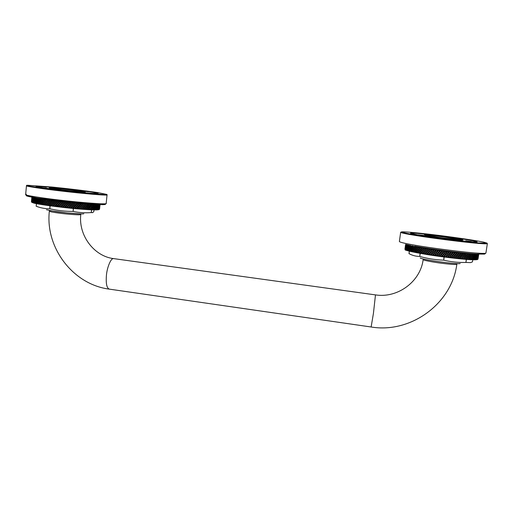 <?xml version="1.0" encoding="UTF-8"?>
<svg xmlns="http://www.w3.org/2000/svg" width="513" height="513" viewBox="0 0 513 513"><rect width="100%" height="100%" fill="white"/><g stroke="black" fill="none" stroke-linecap="round" stroke-linejoin="round"><path stroke-width="0.77" d="M61.893 189.759C70.505 190.868 82.433 191.939 81.535 191.541C82.022 190.964 52.397 187.668 53.051 188.322L61.893 189.759M61.303 189.739C70.839 190.971 84.036 192.157 83.035 191.715C83.568 191.073 50.819 187.425 51.524 188.149L61.303 189.739M445.002 238.179C436.717 237.16 427.38 235.627 428.272 235.461C428.034 234.717 459.706 238.866 458.853 239.443L445.002 238.179M445.169 238.263C435.992 237.134 425.675 235.435 426.662 235.255C426.406 234.435 461.418 239.02 460.494 239.661L445.169 238.263M445.342 238.353C455.473 239.603 461.104 240.116 462.245 239.892C463.284 239.667 451.6 237.775 441.725 236.557C431.722 235.326 426.13 234.819 424.95 235.037C423.853 235.23 435.216 237.102 445.342 238.353M445.322 238.34C455.377 239.584 460.956 240.09 462.053 239.86C463.04 239.642 451.491 237.769 441.744 236.57L425.142 235.057C424.02 235.249 435.274 237.102 445.322 238.34M472.742 259.809L472.435 261.867M472.755 259.809L472.441 261.88L470.549 262.605L465.939 262.457L466.388 259.424M466.259 259.411L465.939 262.457M465.804 262.451C458.365 262.643 451.004 261.886 443.726 260.181L444.194 257M443.982 256.975L443.726 260.181M443.521 260.155C435.338 259.841 427.432 258.603 419.781 256.449L420.224 253.384M420.064 253.351L419.781 256.449M419.628 256.423C415.851 256.385 412.311 255.455 409.008 253.634L409.355 251.184L409.008 253.634M415.998 251.267L416.729 251.626M428.977 254.191L429.567 254.288L428.47 254.64L430.728 252.64L429.394 254.012M432.19 254.704L433.075 254.846M468.805 254.756L467.067 257.385L465.939 258.193L465.894 258.764L465.067 259.212L465.823 258.334M465.951 258.193L466.426 257.994M426.303 234.916L424.296 234.948C425.636 235.55 431.972 236.602 443.29 238.109C455.576 239.648 462.123 240.27 462.925 239.975C463.303 239.276 434.139 235.32 426.303 234.916M414.748 233.223C420.339 233.511 437.576 235.448 451.434 237.378C464.06 239.109 476.789 241.245 476.468 241.777C476.667 242.38 462.213 241.078 443.136 238.596C426.162 236.39 411.464 233.966 411.163 233.28L414.748 233.223M471.441 241.527L465.778 240.744L471.441 241.527M418.351 234.794L423.648 235.416L418.351 234.794M441.116 236.095L444.104 236.576L441.116 236.095M465.515 253.114L464.977 253.063M467.144 253.281L466.631 253.23M461.623 258.898L462.514 257.898L462.694 258.231L461.623 258.898L466.676 253.313L465.06 255.66L462.579 257.885L466.74 253.236M463.803 252.941L464.214 254.031L464.932 253.056M468.683 253.428L468.286 253.39M462.008 252.749L462.437 253.858L463.245 253.012L463.425 253.345L459.282 257.577L458.904 257.52L463.239 252.883M459.789 258.712L460.687 257.718L460.879 258.052L459.789 258.712L465.035 253.166L465.163 253.512L460.777 257.712L463.996 254.307L463.38 252.896M470.126 253.557L469.728 253.525M460.142 252.55L460.584 253.672L461.418 252.826L461.604 253.166L457.34 257.372L461.431 252.691M457.885 258.52L458.795 257.526L458.994 257.859L457.885 258.52L462.232 254.134L461.585 252.704M458.212 252.332L458.66 253.467L459.52 252.627L459.719 252.967L455.339 257.154L459.545 252.479M455.929 258.308L460.392 253.948L459.712 252.499M471.466 253.679L471.094 253.646M456.224 252.101L456.679 253.249L457.564 252.415L457.769 252.755L453.287 256.917L457.602 252.261M453.915 258.077L458.487 253.749L457.776 252.281M472.781 254.929L472.511 253.768M454.178 251.864L454.646 253.018L455.55 252.191L455.762 252.531L451.196 256.673L455.602 252.03M451.85 257.84L456.525 253.531L455.775 252.05M452.094 251.614L452.569 252.774L453.486 251.954L453.704 252.293L449.067 256.417L453.55 251.787M449.76 257.59L454.505 253.3L453.729 251.812M449.972 251.351L450.452 252.524L451.382 251.703L451.607 252.05L446.919 256.147L451.466 251.537M447.631 257.327L452.44 253.063L451.639 251.556M447.823 251.081L448.311 252.261L449.247 251.441L449.471 251.787L443.322 256.776L449.343 251.274M445.483 257.058L450.343 252.813L449.516 251.299M445.65 250.806L446.143 251.986L447.086 251.171L447.317 251.517L442.565 255.583L447.201 251.004M443.322 256.776L448.215 252.55L447.368 251.024M443.469 250.517L443.963 251.703L444.912 250.895L445.143 251.242L440.378 255.288L445.04 250.729M441.154 256.487L446.06 252.274L445.201 250.748M441.283 250.229L441.776 251.415L442.725 250.607L442.956 250.953L438.198 254.987L442.866 250.44M438.987 256.192L443.899 251.998L443.027 250.459M439.102 249.934L439.59 251.12L440.539 250.318L440.77 250.665L436.037 254.679L440.699 250.152M436.832 255.884L441.731 251.71L440.847 250.171M436.929 249.632L437.416 250.819L438.358 250.017L438.589 250.363L433.889 254.371L438.538 249.857M434.697 255.583L439.564 251.415L438.673 249.876M434.78 249.331L435.268 250.511L436.197 249.716L436.428 250.062L431.779 254.057L436.39 249.555M432.587 255.269L437.409 251.12L436.518 249.575M432.658 249.029L433.139 250.203L434.062 249.408L434.287 249.76L430.914 252.678L434.267 249.26M430.51 254.955L435.268 250.812L434.383 249.273M430.574 248.722L431.048 249.895L431.952 249.1L432.177 249.446L427.669 253.428L432.177 248.959M428.47 254.64L433.158 250.511L432.279 248.972M428.535 248.42L428.996 249.587L429.888 248.792L430.099 249.138L425.694 253.108L430.125 248.658M426.489 254.326L431.08 250.203L430.215 248.67M426.54 248.119L426.996 249.273L427.868 248.484L428.073 248.831L423.77 252.794L428.124 248.356M424.559 254.012L429.048 249.895L428.195 248.369M424.61 247.817L425.046 248.965L425.899 248.177L426.098 248.523L421.917 252.486L426.168 248.061M422.686 253.698L427.06 249.587L426.226 248.068M422.738 247.523L423.167 248.664L424.36 247.914L420.134 252.178L424.283 247.766M420.884 253.39L425.13 249.28L424.322 247.773M420.942 247.234L421.353 248.363L422.526 247.619L418.428 251.877L422.455 247.478M419.159 253.089L420.743 251.043L423.263 248.978L422.488 247.484M419.217 246.952L419.621 248.068L420.769 247.317L416.812 251.582L420.705 247.195M417.518 252.787L419.018 250.742L421.462 248.677L420.724 247.202M415.96 252.492L417.37 250.447L419.743 248.382L419.031 246.92L415.28 251.293L419.083 247.029L418.64 246.856M417.582 246.676L417.967 247.773L418.698 246.984M414.491 252.21L415.819 250.158L418.101 248.093L417.441 246.657L413.119 251.934L413.106 251.415L417.479 246.747L417.05 246.586M416.03 246.413L416.396 247.49L417.101 246.695M415.267 247.311L416.017 246.413M414.568 246.157L414.921 247.215L415.934 246.4M413.209 245.919L413.542 246.945L414.523 246.15M410.804 245.471L411.086 246.445L411.952 245.689L412.26 246.689L412.837 245.849M409.784 245.278L410.015 246.208L410.522 245.419M408.874 245.099L409.06 245.984L409.502 245.227M408.072 244.938L408.213 245.772L408.598 245.047M407.386 244.804L407.482 245.573L407.809 244.887M406.809 244.682L406.867 245.394L407.136 244.746M406.347 244.579L406.367 245.22L406.585 244.63M405.995 244.509L405.988 245.067L406.149 244.541M405.751 244.451L405.725 244.925L405.841 244.47M405.623 244.425L405.584 244.804L405.655 244.432M405.559 244.656L405.559 245.086M405.321 246.484L405.065 248.228L405.385 247.548M405.533 245.368L405.456 246.311M405.687 244.438L405.719 245.214M405.232 246.977L405.36 246.189M405.199 247.689L405.071 249.536M405.437 246.58L405.225 247.439M405.7 245.471L405.68 246.452M405.905 245.342L405.68 246.163L405.995 245.361M404.943 249.113L405.033 248.51M405.373 247.798L405.167 249.658M405.668 246.695L405.668 247.696M405.988 245.586L405.661 247.401L406.014 246.606M406.251 244.56L406.001 246.311L406.27 245.496L406.437 246.477L406.905 245.695M405.097 249.575L405.129 248.638M405.661 247.92L405.546 249.927L405.347 248.786M406.014 246.824L405.668 248.651L406.059 247.862M406.392 245.721L406.04 247.567L406.334 246.753L406.533 247.741L407.04 246.958M406.751 244.669L406.386 245.541M406.059 248.061L405.674 248.972L405.918 250.094L405.424 249.414L405.68 248.946M406.469 246.971L406.104 248.824L406.572 248.042M406.912 245.874L406.463 246.798M407.36 244.797L406.995 246.657L407.534 245.881M406.578 248.221L406.129 249.145L406.405 250.273L405.821 249.587L406.136 249.119M407.046 247.131L406.662 249.01L407.2 248.234M407.546 246.035L407.149 247.933L407.726 247.157M408.072 244.945L407.527 245.9L407.668 246.849L408.284 246.08M407.213 248.395L406.7 249.331L407.008 250.472L406.578 249.607L406.463 250.299L406.706 249.312M407.739 247.304L407.194 248.254L407.335 249.209L407.95 248.439M408.297 246.221L407.72 247.176L407.88 248.132L408.534 247.369M408.88 245.131L408.271 246.099L408.457 247.061L409.143 246.291M407.957 248.581L407.386 249.536L407.726 250.677L407.245 249.805L407.078 250.491L407.393 249.51M408.54 247.497L407.938 248.459L408.117 249.421L408.81 248.658M409.156 246.413L408.521 247.388L408.726 248.35L409.445 247.593M409.797 245.329L409.13 246.311L409.355 247.279L409.849 246.477L410.368 247.516L411.202 246.759M408.816 248.779L408.188 249.754L408.553 250.902L408.034 250.023L407.809 250.703L408.194 249.728M409.457 247.696L408.797 248.683L409.021 249.651L409.778 248.895M410.124 246.618L409.438 247.612L409.682 248.581L410.477 247.824M410.817 245.535L410.105 246.541M409.784 248.991L409.098 249.978L409.496 251.133L408.932 250.248L408.656 250.928L409.111 249.959M410.483 247.914L409.765 248.914L410.034 249.889L410.862 249.138M411.202 246.836L410.464 247.843L410.746 248.824L411.612 248.074M411.952 245.759L411.189 246.779L411.49 247.76L412.388 247.009M410.868 249.215L410.124 250.222L410.547 251.376L409.945 250.491L409.611 251.158L410.137 250.203M411.612 248.138L410.849 249.158L411.15 250.139L412.048 249.389M412.388 247.067L411.599 248.093L411.92 249.074L412.85 248.33M413.189 245.99L412.375 247.029L412.715 248.01L413.683 247.266M412.856 245.894L413.189 245.939M412.048 249.453L411.259 250.472L411.708 251.633L411.067 250.742L410.676 251.408L411.272 250.453M412.85 248.382L412.035 249.414L412.375 250.402L413.343 249.658M414.523 246.234L412.837 248.35L413.202 249.337L414.196 248.593M413.337 249.696L412.497 250.735L412.971 251.902L412.292 251.004L411.843 251.665L411.817 251.146L412.516 250.716M415.94 246.509L413.324 249.677L413.709 250.671M414.203 248.587L414.921 247.215M414.863 249.773L416.396 247.49M420.134 252.178L417.967 247.773M421.917 252.486L419.621 248.068M423.77 252.794L421.353 248.363M425.694 253.108L423.167 248.664M427.669 253.428L425.046 248.965M429.702 253.743L426.996 249.273M431.779 254.057L428.996 249.587M433.889 254.371L431.048 249.895M436.037 254.679L433.139 250.203M438.198 254.987L435.268 250.511M440.378 255.288L437.416 250.819M442.565 255.583L439.59 251.12M443.514 254.775L444.444 255.814L441.776 251.415M446.919 256.147L443.963 251.703M449.067 256.417L446.143 251.986M451.196 256.673L448.311 252.261M453.287 256.917L450.452 252.524M455.339 257.154L452.569 252.774M457.34 257.372L454.646 253.018M459.282 257.577L456.679 253.249M461.161 257.77L461.424 258.879L458.66 253.467M462.963 257.943L463.194 259.046L460.584 253.672M463.38 259.065L464.265 258.065L464.233 258.616L463.38 259.065L465.317 256.898L465.458 257.244L464.303 258.045L462.437 253.858M464.99 253.178L466.452 256.096L465.317 256.898L466.253 255.82M464.695 258.103L464.881 259.193L464.303 258.045L465.317 256.898L464.214 254.031M465.067 259.212L467.875 255.904L467.279 254.602L467.433 254.948L466.311 255.75L468.241 253.467L467.676 254.653L466.817 253.659M466.343 258.244L466.49 259.328L465.317 256.898L466.311 255.75L466.92 257.039L466.452 256.096M469.709 253.602L469.183 254.775L468.799 254.724M468.01 256.199L468.811 254.749L468.388 253.794M468.799 254.717L469.696 253.518M468.44 257.186L467.471 258.892L466.657 259.341L468.446 257.18L468.023 256.231M469.344 256.032L468.818 257.205L468.433 257.154L469.357 256.019L468.953 255.07M470.229 254.878L469.722 256.045L469.35 255.993M471.081 253.723L470.235 254.833M467.683 258.719L467.067 257.385M469.344 255.981L470.248 254.852L469.857 253.909M470.229 254.807L471.107 253.685M469.863 257.308L469.357 258.475L468.985 258.424L469.882 257.282L469.491 256.34M468.953 259.001L468.164 259.456L468.991 258.449L469.126 258.77M470.722 256.147L469.87 257.263M471.55 254.987L470.735 256.096M472.358 253.82L471.575 254.923M469.863 257.237L470.742 256.115L470.376 255.173M470.722 256.058L471.582 254.948L471.229 254.006M471.556 254.878L472.383 253.755M471.19 257.411L470.37 258.52M470.357 258.578L469.568 259.559L470.383 258.546L470.011 257.603M471.992 256.243L471.21 257.346M472.768 255.076L472.018 256.173M473.525 253.903L472.8 254.999M470.357 258.481L471.216 257.372L470.863 256.436M471.19 257.302L472.024 256.199L471.697 255.262M471.998 256.115L472.806 255.019L472.499 254.089M473.005 254.717L473.557 253.852M472.409 257.5L471.652 258.597M471.627 258.667L470.876 259.636L471.665 258.616L471.332 257.686M473.159 256.327L472.742 257.455L472.133 256.513M473.884 255.147L473.191 256.237M474.576 253.973L474.198 255.083L473.659 254.153M471.633 258.539L472.447 257.443M472.415 257.353L473.204 256.256L472.909 255.333M473.172 256.16L473.929 255.07M473.897 254.967L474.602 253.935M473.518 257.564L472.832 258.655M472.794 258.744L472.075 259.693L472.839 258.674L472.55 257.757M474.217 256.385L473.557 257.468M474.884 255.205L474.256 256.276M475.519 254.025L474.929 255.089M472.806 258.578L473.563 257.488L473.294 256.571M473.537 257.385L474.262 256.301L474.018 255.384M474.236 256.186L474.935 255.108L474.711 254.198M474.903 254.98L475.532 253.999M474.519 257.616L473.897 258.693M473.852 258.802L473.172 259.738L473.903 258.712L473.653 257.802M475.16 256.429L474.57 257.5M475.769 255.243L475.211 256.301M475.795 254.98L476.462 254.236L475.82 255.108M473.871 258.597L474.57 257.52L474.345 256.609M474.544 257.391L475.211 256.327L475.006 255.416M475.185 256.186L475.827 255.128L475.641 254.224M475.404 257.648L474.846 258.712M474.794 258.841L474.153 259.764L474.852 258.738L474.647 257.827M475.987 256.462L475.673 257.539L475.282 256.635M476.539 255.269L476.045 256.308M477.084 254.102L476.776 255.128L476.462 254.236M474.82 258.597L475.461 257.532M475.436 257.385L476.045 256.333L475.884 255.436M476.019 256.173L476.596 255.128M476.577 254.961L477.045 254.102M476.173 257.667L475.679 258.712M475.628 258.86L475.012 259.764L475.686 258.738L475.525 257.84M476.699 256.468L476.231 257.507M477.186 255.269L476.923 256.314L476.641 255.436M477.699 254.14L477.25 255.089M475.654 258.578L476.237 257.532L476.096 256.635M476.211 257.359L476.757 256.32M476.737 256.141L477.161 254.224M477.231 254.923L477.622 254.14M476.827 257.667L476.397 258.693M476.333 258.866L475.763 259.751L476.397 258.719L476.282 257.834M477.289 256.462L477.039 257.5L476.795 256.622M477.718 255.256L477.353 256.269M477.815 256.019L478.187 254.172L477.783 255.051M476.378 258.539L476.891 257.507M476.872 257.314L477.282 255.41M477.334 256.09L477.731 254.198M477.77 254.865L478.084 254.166M477.359 257.648L476.987 258.661M476.93 258.853L476.391 259.725L476.917 257.808M477.763 256.442L477.423 257.443M478.129 255.23L477.821 256.224M478.174 255.929L478.193 254.999M476.975 258.481L477.372 256.59M477.411 257.25L477.795 255.371M478.193 254.788L478.424 254.185M477.77 257.616L477.462 258.61M477.398 258.828L476.898 259.674L477.436 257.763M478.11 256.404L477.917 257.391L477.827 256.545M478.417 255.192L478.167 256.154M478.417 255.82L478.475 254.929M477.456 258.405L477.834 257.411M477.834 257.173L478.187 255.32M478.488 254.692L478.648 254.191M478.058 257.564L477.879 258.546L477.827 257.699M478.34 256.353L478.116 257.308M478.591 255.134L478.392 256.077M477.815 258.315L478.161 256.474M478.129 257.071L478.456 255.243M478.231 257.507L478.039 258.449M477.981 258.725L477.545 259.527L478.097 257.622M478.398 256.635L478.283 257.212M478.058 258.199L478.366 256.391M478.308 256.949L478.449 256.288M478.546 255.686L478.597 255.314M478.302 257.212L477.962 259.155M478.09 258.655L478.026 259.014M478.187 258.058L478.244 257.68M477.898 259.251L478.244 257.526M405.02 248.51L405.135 247.67M405.09 248.632L405.174 247.715M405.206 247.407L405.308 246.496M405.347 246.189L405.462 245.349M405.276 248.773L405.315 247.85M405.334 247.535L405.392 246.618M405.417 246.304L405.501 245.394M405.533 245.086L405.603 244.419M405.578 248.927L405.578 247.997M405.578 247.683L405.597 246.753M405.603 246.439L405.642 245.522M405.661 245.208L405.712 244.444M406.001 249.1L405.956 248.157M405.943 247.843L405.918 246.907M405.911 246.593L405.905 245.663M406.54 249.286L406.45 248.337M406.424 248.016L406.354 247.074M406.334 246.753L406.283 245.817M406.27 245.496L406.245 244.566M407.2 249.485L407.065 248.529M407.021 248.202L406.912 247.253M406.873 246.933L406.783 245.99M406.758 245.669L406.687 244.727M407.97 249.696L407.797 248.734M407.739 248.407L407.585 247.452M407.534 247.125L407.399 246.176M407.354 245.849L407.245 244.9M408.855 249.921L408.637 248.952M408.566 248.625L408.367 247.657M408.303 247.33L408.13 246.375M408.072 246.048L407.918 245.092M409.855 250.158L409.592 249.183M409.509 248.85L409.271 247.882M409.194 247.555L408.976 246.586M408.906 246.259L408.707 245.297M410.958 250.408L410.663 249.427M410.56 249.094L410.285 248.119M410.188 247.785L409.932 246.811M409.849 246.477L409.605 245.509M412.176 250.671L411.836 249.684M411.721 249.344L411.407 248.363M411.298 248.029L410.996 247.048M410.9 246.715L410.618 245.74M413.837 251.011L414.337 252.178L413.619 251.274M413.491 250.94L413.112 249.946M412.991 249.607L412.632 248.619M412.516 248.279L412.176 247.298M412.061 246.958L411.74 245.977M415.28 251.293L415.793 252.46L415.049 251.556M414.902 251.216L414.491 250.222M414.357 249.882L413.959 248.882M413.831 248.549L413.452 247.555M413.331 247.221L412.971 246.227M414.716 249.953L415.132 250.947M414.177 248.613L414.581 249.613M413.664 247.285L414.049 248.279M416.812 251.582L417.345 252.755L416.569 251.845M416.415 251.505L415.966 250.504M415.819 250.158L415.389 249.158M415.248 248.818L414.831 247.824M414.696 247.484L414.305 246.49M417.345 252.755L416.505 250.915M416.203 250.235L416.652 251.235M415.62 248.888L416.056 249.895M415.062 247.555L415.472 248.549M418.428 251.877L418.98 253.056L418.178 252.146M418.012 251.8L417.531 250.793M417.37 250.447L416.909 249.446M416.755 249.1L416.312 248.1M416.158 247.76L415.729 246.759M418.98 253.056L416.812 248.42M417.781 250.524L418.262 251.53M417.152 249.177L417.62 250.184M416.55 247.83L416.998 248.837M420.692 253.358L419.871 252.447M419.698 252.101L419.185 251.088M419.018 250.742L418.518 249.735M418.358 249.395L417.877 248.388M417.717 248.042L417.255 247.042M419.448 250.819L419.961 251.832M418.775 249.465L419.275 250.479M418.127 248.119L418.608 249.126M422.488 253.666L421.641 252.755M421.455 252.409L420.923 251.389M420.743 251.043L420.218 250.03M420.038 249.69L419.531 248.677M419.358 248.33L418.865 247.324M421.192 251.126L421.731 252.139M420.48 249.767L421.006 250.78M419.794 248.407L420.307 249.421M424.347 253.98L423.488 253.063M423.296 252.717L422.731 251.697M422.539 251.351L421.987 250.338M421.808 249.991L421.269 248.972M421.09 248.632L420.564 247.619M423.007 251.428L423.578 252.447M422.263 250.068L422.821 251.081M421.539 248.709L422.077 249.722M426.271 254.294L425.399 253.377M425.2 253.031L424.61 252.011M424.411 251.659L423.834 250.639M423.642 250.293L423.078 249.28M422.892 248.933L422.34 247.914M424.899 251.742L425.489 252.762M424.123 250.376L424.7 251.396M423.36 249.01L423.924 250.03M428.252 254.608L427.374 253.691M427.162 253.345L426.553 252.319M426.348 251.973L425.752 250.953M425.546 250.607L424.963 249.581M424.764 249.235L424.187 248.215M426.848 252.056L427.464 253.076M426.04 250.684L426.643 251.703M425.245 249.312L425.841 250.338M429.182 253.659L428.554 252.633M428.342 252.287L427.72 251.261M427.515 250.915L426.906 249.895M426.701 249.542L426.098 248.523M430.285 254.923L429.163 254.217M428.855 252.37L429.484 253.39M428.022 250.992L428.644 252.018M427.201 249.626L427.81 250.645M432.356 255.237L431.465 254.326M431.247 253.98L430.606 252.947M430.388 252.601L429.747 251.575M429.535 251.229L428.906 250.203M428.695 249.857L428.073 248.831M430.914 252.678L431.555 253.711M430.054 251.306L430.696 252.332M429.208 249.934L429.836 250.96M434.46 255.545L433.575 254.64M433.35 254.288L432.696 253.262M432.472 252.915L431.818 251.889M431.6 251.537L430.958 250.511M430.74 250.164L430.099 249.138M433.004 252.992L433.665 254.018M432.132 251.62L432.786 252.646M431.266 250.241L431.908 251.267M436.595 255.852L435.717 254.948M435.486 254.602L434.819 253.576M434.594 253.223L433.927 252.197M433.703 251.851L433.049 250.825M432.825 250.472L432.177 249.446M435.139 253.307L435.806 254.333M434.248 251.928L434.909 252.954M433.363 250.556L434.017 251.582M438.75 256.154L437.878 255.256M437.647 254.91L436.973 253.884M436.743 253.531L436.069 252.505M435.845 252.159L435.178 251.133M434.947 250.786L434.287 249.76M437.294 253.614L437.967 254.64M436.39 252.236L437.063 253.262M435.492 250.863L436.159 251.889M440.917 256.455L440.058 255.557M439.827 255.211L439.141 254.185M438.91 253.839L438.237 252.813M438.006 252.467L437.326 251.441M437.102 251.088L436.428 250.062M439.468 253.916L440.148 254.942M438.557 252.543L439.237 253.563M437.647 251.165L438.326 252.191M443.085 256.744L442.238 255.852M442.007 255.506L441.327 254.486M441.097 254.134L440.41 253.114M440.18 252.762L439.5 251.742M439.269 251.389L438.589 250.363M441.648 254.211L442.328 255.237M440.738 252.838L441.417 253.864M439.821 251.466L440.507 252.492M444.745 255.865L445.246 257.026L444.425 256.141M443.277 254.429L442.597 253.409M442.366 253.056L441.687 252.037M441.449 251.691L440.77 250.665M445.246 257.026L444.444 255.814M443.835 254.499L444.514 255.519M442.918 253.133L443.604 254.153M442.007 251.761L442.687 252.787M447.394 257.302L446.599 256.423M446.368 256.077L445.694 255.057M445.464 254.711L444.784 253.691M444.553 253.345L443.873 252.325M443.636 251.979L442.956 250.953M446.015 254.781L446.688 255.801M445.104 253.416L445.784 254.435M444.194 252.05L444.874 253.069M449.523 257.564L448.753 256.692M448.529 256.346L447.855 255.333M447.631 254.987L446.958 253.973M446.727 253.627L446.053 252.608M445.823 252.261L445.143 251.242M448.176 255.057L448.843 256.07M447.278 253.698L447.952 254.711M446.374 252.332L447.047 253.351M451.626 257.815L450.882 256.949M450.658 256.609L450.004 255.596M449.779 255.256L449.112 254.243M448.888 253.897L448.221 252.883M447.99 252.537L447.317 251.517M450.318 255.32L450.972 256.327M449.433 253.961L450.093 254.974M448.535 252.608L449.202 253.621M453.691 258.052L452.979 257.199M452.761 256.859L452.12 255.852M451.895 255.506L451.248 254.499M451.023 254.159L450.363 253.146M450.138 252.8L449.471 251.787M452.428 255.57L453.075 256.577M451.562 254.224L452.209 255.23M450.677 252.871L451.337 253.877M455.704 258.283L455.037 257.436M454.826 257.096L454.197 256.09M453.979 255.75L453.345 254.749M453.126 254.403L452.479 253.396M452.261 253.056L451.607 252.05M454.499 255.814L455.127 256.814M453.652 254.467L454.287 255.468M452.793 253.121L453.434 254.127M457.673 258.494L457.045 257.654M456.839 257.314L456.23 256.32M456.019 255.981L455.397 254.987M455.185 254.64L454.556 253.64M454.345 253.3L453.704 252.293M456.525 256.038L457.134 257.032M455.704 254.704L456.32 255.698M454.864 253.358L455.493 254.365M459.584 258.693L458.994 257.859M458.795 257.526L458.205 256.538M458.006 256.199L457.404 255.205M457.198 254.865L456.589 253.871M456.384 253.531L455.762 252.531M458.5 256.25L459.084 257.244M457.705 254.923L458.301 255.916M456.891 253.589L457.5 254.583M461.424 258.879L460.879 258.052M460.687 257.718L460.129 256.737M459.93 256.404L459.353 255.416M459.161 255.076L458.571 254.089M458.365 253.749L457.769 252.755M460.411 256.449L460.969 257.436M459.648 255.128L460.219 256.115M458.866 253.807L459.449 254.794M463.194 259.046L462.694 258.231M462.514 257.898L461.976 256.923M461.796 256.59L461.245 255.609M461.052 255.275L460.488 254.288M460.296 253.954L459.719 252.967M462.251 256.635L462.79 257.609M461.52 255.32L462.072 256.301M460.777 254.006L461.334 254.987M464.881 259.193L464.432 258.392M464.265 258.065L463.758 257.09M463.579 256.763L463.059 255.788M462.88 255.455L462.341 254.48M462.155 254.147L461.604 253.166M464.021 256.801L464.528 257.77M463.329 255.5L463.848 256.474M462.617 254.191L463.149 255.166M466.49 259.328L466.093 258.533M465.932 258.212L465.458 257.244M465.291 256.917L464.797 255.949M464.631 255.621L464.118 254.653M463.944 254.32L463.425 253.345M465.708 256.955L466.182 257.917M465.06 255.66L465.548 256.628M464.387 254.365L464.893 255.333M467.894 258.366L468.003 259.45L467.657 258.661M466.298 255.769L465.817 254.807M465.657 254.48L465.163 253.512M467.503 258.315L466.92 257.039M467.311 257.09L467.747 258.045M466.702 255.807L467.157 256.763M466.073 254.519L466.548 255.48M465.426 253.217L465.913 254.185M468.991 258.449L468.587 257.5M467.875 255.904L467.433 254.948M467.279 254.602L466.606 253.223M469.357 258.475L469.587 259.046L469.421 259.546L469.235 259.02M468.818 257.205L469.222 258.154M468.26 255.936L468.677 256.885M467.676 254.653L468.113 255.609M467.067 253.371L467.523 254.326M470.716 258.565L470.735 259.629L470.504 258.86M470.229 257.308L470.594 258.244M469.722 256.045L470.1 256.987M469.183 254.775L469.587 255.724M468.625 253.499L469.042 254.454M471.973 258.635L471.954 259.687L471.774 258.937M471.537 257.391L471.864 258.321M471.081 256.141L471.421 257.071M470.594 254.878L470.96 255.82M470.081 253.614L470.466 254.557M473.121 258.687L473.057 259.732L472.935 258.988M472.742 257.455L473.024 258.372M472.332 256.211L472.64 257.141M471.902 254.967L472.229 255.897M471.441 253.711L471.787 254.647M474.153 258.719L474.05 259.758L473.98 259.027M473.832 257.5L474.076 258.411M473.48 256.269L473.743 257.186M473.101 255.032L473.39 255.955M475.076 258.738L475.185 259.277L474.923 259.77L474.916 259.039M474.807 257.526L475.012 258.43M474.519 256.308L474.737 257.218M474.198 255.083L474.435 256M473.852 253.877L474.108 254.775M475.673 257.539L475.827 258.43M475.436 256.327L475.615 257.231M475.173 255.115L475.371 256.025M474.897 253.954L475.102 254.807M476.417 257.526L476.526 258.411M476.237 256.333L476.372 257.225M476.032 255.128L476.192 256.025M475.82 254.018L475.974 254.826M477.039 257.5L477.103 258.379M476.923 256.314L477.013 257.199M476.776 255.128L476.885 256.013M476.622 254.076L476.737 254.82M477.539 257.455L477.558 258.321M477.481 256.282L477.526 257.16M477.398 255.102L477.462 255.987M477.302 254.121L477.372 254.807M477.917 257.391L477.892 258.251M477.924 256.231L477.917 257.096M477.898 255.064L477.917 255.936M477.86 254.153L477.885 254.769M477.693 259.424L478.007 258.764M478.167 257.308L478.097 258.161M478.071 258.449L477.847 259.309M478.238 256.16L478.187 257.019M478.276 255.006L478.251 255.872M478.283 254.172L478.276 254.711M478.43 256.077L478.334 256.923M478.526 254.935L478.456 255.788M478.578 254.191L478.546 254.64M478.738 254.198L478.693 254.551M478.757 254.262L478.552 255.615M422.167 235.614L458.321 240.475C470.1 241.783 476.378 242.245 477.154 241.86C476.513 241.354 472.043 240.45 463.746 239.161L428.695 234.505C417.608 233.274 411.548 232.831 410.509 233.191C410.887 233.62 414.773 234.435 422.167 235.614M60.669 189.72C71.198 191.08 85.748 192.381 84.632 191.894L73.757 190.131C63.529 188.816 48.979 187.489 49.896 187.97L60.669 189.72M60.739 189.72C71.185 191.067 85.594 192.362 84.453 191.875L73.686 190.131C63.593 188.829 49.203 187.514 50.075 187.989L60.739 189.72M91.551 209.823L91.276 212.574L91.641 209.823M93.834 211.568L94.001 209.9L93.834 211.568L92.654 212.658L91.365 212.574M91.276 212.574C85.286 213.081 79.246 212.703 73.154 211.452L73.449 208.483M73.256 208.464L73.154 211.452M72.968 211.433C65.189 211.433 57.475 210.548 49.825 208.778L50.101 205.816M49.934 205.796L49.825 208.778M49.652 208.753C45.009 208.772 40.527 207.938 36.211 206.239L36.455 203.655M36.41 203.648L36.211 206.239M50.864 205.322L52.922 203.898L51.55 205.412L50.973 205.828L51.807 204.629L53.974 202.872L53.063 203.93L52.852 203.61L55.032 201.846L54.122 202.904L53.903 202.584L55.981 200.641M51.403 205.399L51.922 205.476M55.834 205.437L56.744 204.379L55.834 205.437L56.796 206.085M57.097 206.123L57.7 206.2M57.796 205.675L58.706 204.61L57.796 205.675L58.764 206.335L60.688 204.847L59.585 205.873L59.29 206.373L59.707 206.45M60.213 206.508L60.758 206.572M61.271 206.636L61.72 206.688M62.233 206.745L62.778 206.81M63.285 206.867L63.753 206.919M64.266 206.976L64.805 207.034M65.318 207.092L65.786 207.143M66.299 207.201L66.831 207.252M67.344 207.31L67.812 207.355M68.319 207.406L68.857 207.464M69.37 207.515L69.826 207.56M70.332 207.611L70.877 207.662M71.384 207.707L71.82 207.752M72.32 207.797L72.878 207.848M72.609 208.297L74.661 206.322L73.885 207.406L74.347 208.458L73.609 207.675L72.609 208.297L72.891 207.829L77.739 203.001M74.558 208.477L75.514 207.547L74.558 208.477L74.853 208.015L74.276 207.964L74.847 208.021M75.013 208.034L75.482 208.073M53.108 188.707C62.669 190.214 86.216 192.625 85.248 191.965C86.274 191.33 49.036 187.091 49.267 187.893L53.108 188.707M42.977 187.835L36.66 186.501C37.648 186.007 50.928 187.117 67.581 188.983C85.966 191.131 95.931 192.593 97.483 193.382C96.252 193.702 89.589 193.26 77.495 192.061L42.977 187.835M88.595 191.759L84.042 191.291L88.595 191.759M71.878 191.394L68.691 190.939L71.878 191.394M41.252 186.655L46.394 187.264L41.252 186.655M36.224 197.915L36.519 198.832L37.263 198.095M37.276 198.082L37.59 199.031L38.398 198.294M38.424 198.262L38.757 199.236L39.636 198.505M39.674 198.454L38.885 199.551L39.277 200.48L40.604 198.678L41.386 199.666L42.31 198.839M40.989 202.693L43.785 199.05M100.029 204.623L99.855 205.335M45.554 199.294L41.938 203.514L44.503 200.423L43.842 199.166L42.996 200.211L42.835 199.897L43.926 199.07M41.207 204.405L42.617 202.173L45.497 199.288M99.913 204.623L99.9 205.072L99.977 204.623M42.65 204.636L46.978 199.486M99.676 204.616L99.695 205.142L99.804 204.616M48.959 199.749L45.016 203.982L47.767 200.891L47.145 199.512M44.176 204.873L48.645 199.711M45.772 205.11L49.505 201.128L46.606 204.2L48.517 202.154L47.658 200.596L48.684 199.717M99.323 204.604L99.375 205.194L99.522 204.61M50.755 199.987L49.601 201.154L48.857 199.737M47.446 205.347L48.934 203.379L50.133 202.68L48.305 204.437L49.286 203.417L48.414 201.859L50.396 199.942M49.177 205.585L51.076 203.655L50.069 204.681L49.184 203.122L51.294 201.365L50.389 202.423L49.505 201.128L50.454 199.948M98.862 204.584L98.945 205.238L99.144 204.597M52.602 200.224L51.415 201.397L50.633 199.967M50.178 204.706L50.774 205.803L49.973 204.386L52.102 202.629L51.076 203.655L50.191 202.096L52.211 200.173M52.012 204.95L50.992 203.366L53.14 201.609L52.23 202.661L51.294 201.365L52.275 200.179M98.278 204.559L98.406 205.271L98.74 204.713L98.297 205.533M54.5 200.461L53.281 201.641L52.461 200.205M52.82 206.072L54.814 204.136L53.756 205.162L52.025 202.34L54.07 200.403M53.903 205.194L54.5 206.284L53.685 204.873L55.885 203.11L54.814 204.136L53.14 201.609L54.154 200.416M97.585 204.527L97.759 205.283L98.06 204.552M56.443 200.692L55.192 201.878L54.34 200.436M54.711 206.316L55.667 205.399L54.711 206.316L55.667 205.399L54.756 203.847L56.962 202.084L56.052 203.148L55.032 201.846L56.071 200.654M96.784 204.488L97.002 205.29L97.355 204.52M58.411 200.929L57.142 202.122L56.257 200.673M56.642 206.553L57.61 205.636L56.642 206.553L56.802 206.079L56.225 206.008L56.43 206.527L55.616 205.117L57.828 203.347L56.744 204.379L55.834 202.827L57.918 200.872M56.802 206.079L57.61 205.636L56.699 204.091L58.924 202.321L58.02 203.385L56.962 202.084L58.027 200.884M95.828 204.437L96.143 205.277L96.553 204.475M60.412 201.167L59.123 202.359L58.213 200.91M59.79 205.912L60.374 206.995L59.681 206.418L58.604 206.79L58.783 206.316L58.193 206.245L58.386 206.765L57.578 205.354L59.726 203.885L58.706 204.61L57.796 203.065L59.893 201.102M58.604 206.79L59.585 205.873L58.674 204.328L60.842 202.853L59.803 203.584L58.924 202.321L60.015 201.122M94.899 204.386L95.181 205.251L95.636 204.424M62.426 201.397L61.124 202.597L60.194 201.141M60.374 206.995L59.566 205.591L61.804 203.815L60.688 204.847L59.784 203.302L61.887 201.333M60.592 207.021L62.644 205.38L61.579 206.104L60.688 204.847L62.862 203.09L61.804 203.815L60.912 202.558L62.015 201.352M93.815 204.315L94.116 205.219L94.61 204.398M64.458 201.628L63.144 202.827L62.188 201.372M61.804 206.143L62.374 207.226L61.573 205.822L63.811 204.046L62.695 205.078L61.797 203.539L63.894 201.564M62.599 207.252L64.67 205.604L63.593 206.329L62.695 205.078L64.888 203.315L63.811 204.046L62.913 202.789L64.035 201.577M92.635 204.238L92.956 205.168L93.462 204.296M66.491 201.846L65.177 203.052L64.202 201.596M92.584 204.309L92.257 204.277M63.83 206.373L64.388 207.451L63.599 206.053L65.824 204.264L64.709 205.303L63.824 203.764L65.908 201.789M64.612 207.47L66.703 205.822L65.606 206.553L64.709 205.303L66.921 203.533L65.824 204.264L64.927 203.013L66.062 201.801M91.359 204.148L91.705 205.104L92.231 204.212M68.518 202.071L67.209 203.276L66.222 201.821M91.295 204.238L90.904 204.116M65.863 206.592L66.401 207.662L65.632 206.277L67.838 204.482L66.722 205.521L65.85 203.988L67.928 202.007M66.626 207.688L67.62 206.765L66.626 207.688L67.62 206.765L66.754 205.245L68.947 203.751L67.838 204.482L66.947 203.231L68.088 202.019M89.999 204.052L90.359 205.02L90.955 204.219L91.096 204.514L88.005 208.554L87.652 208.515L88.935 206.886M70.531 202.282L69.229 203.488L68.235 202.039M89.916 204.155L89.512 204.014M67.889 206.81L68.415 207.874L67.658 206.495L68.736 205.732L67.62 206.765L68.736 205.732L67.883 204.206L69.935 202.218M68.633 207.9L69.396 206.963L69.621 207.284L68.633 207.9L69.621 206.976L68.78 205.456L69.621 204.681L69.845 204.995L68.736 205.732L69.845 204.693L69.005 203.174L70.101 202.237M88.55 203.943L88.929 204.931L89.634 204.027M69.909 207.015L70.409 208.079L69.621 206.976L70.512 205.925L70.736 206.239L69.621 206.976L70.73 205.937L69.903 204.418L70.736 203.642L70.961 203.956L69.845 204.693L70.954 203.655L70.236 202.25M72.532 202.488L71.923 202.423M70.634 208.098L71.403 207.169L71.628 207.483L70.634 208.098L71.615 207.175L70.794 205.662L71.628 204.886L71.852 205.2L70.73 205.937L71.833 204.892L71.018 203.379L72.057 202.609L71.243 203.693L72.102 202.443M88.454 204.059L88.037 203.905M87.018 203.821L87.415 204.828L87.999 203.898M71.91 207.22L72.391 208.272L71.615 207.175L72.506 206.123L72.731 206.438L71.615 207.175L72.711 206.13L71.903 204.623L72.731 203.847L72.955 204.161L71.833 204.892L72.929 203.853L72.224 202.455M74.507 202.686L73.898 202.622M73.885 207.406L72.711 206.13L73.609 205.085L73.834 205.392L72.711 206.13L73.801 205.085L72.929 203.853L74.052 203.116L73.237 203.892L73.013 203.578L74.077 202.641M85.414 203.687L85.825 204.713L86.485 203.776M81.945 209.118L86.639 203.789M74.853 208.015L75.514 207.547L74.661 206.322L75.783 205.578L74.661 206.322L73.801 205.085L74.924 204.354L73.801 205.085L74.885 204.039L74.186 202.654M76.443 202.879L75.834 202.815M75.828 207.592L76.264 208.637L75.514 207.547L76.629 206.81L75.514 207.547L76.578 206.495L75.738 205.271L76.803 204.225L76.052 205.315L74.885 204.039L76.02 202.834M83.741 203.546L84.164 204.584L84.863 203.642M80.175 208.971L85.023 203.655M78.342 203.058L77.123 204.264L76.116 202.847M81.997 203.392L82.433 204.443L83.17 203.494M78.348 208.817L83.343 203.514M76.469 208.656L77.469 208.028L76.469 208.656L77.412 207.72L76.578 206.495L77.694 205.758L76.578 206.495L77.636 205.444L76.803 204.225L77.925 203.02M79.598 207.925L79.977 208.958L79.265 207.88L80.284 206.822L79.265 207.88L77.636 205.444L78.745 204.706L77.636 205.444L78.681 204.392L78.008 203.026M80.195 203.231L80.644 204.289L81.593 203.36M79.008 204.437L78.803 204.129L79.714 203.34L79.008 204.437L79.618 205.347L81.413 203.34M86.511 208.4L86.126 208.432M83.657 209.246L88.236 204.328L84.85 208.336L87.229 205.085L86.562 203.905L83.157 208.214L85.652 204.976L84.946 203.783L81.067 208.028L83.997 204.847L83.26 203.648L80.284 206.822L82.433 204.443M85.305 209.362L87.133 207.65L86.113 208.413L84.164 204.584M86.466 208.451L86.71 209.458L86.113 208.413L88.012 206.579L87.005 207.342L85.825 204.713M88.069 204.027L88.871 205.501L87.877 206.264L89.211 204.572M86.877 209.471L87.627 208.528L87.787 208.829L86.877 209.471L87.652 208.515L87.005 207.342L87.877 206.264L87.415 204.828M88.005 208.554L88.217 209.554L87.652 208.515L90.153 205.296L89.563 204.116L88.929 204.931M91.5 205.386L89.115 208.605L87.877 206.264L88.711 205.206L88.236 204.328M90.525 206.046L90.359 205.02M88.377 209.56L88.659 209.195M92.257 204.309L91.705 205.104M89.474 208.644L89.64 209.637L89.115 208.605L90.73 206.457L90.301 205.591M90.718 206.438L91.513 205.373L91.096 204.514M91.282 207.624L90.5 208.676M92.032 206.547L91.615 207.63L90.872 206.752M92.757 205.469L92.032 206.508M93.462 204.386L92.77 205.424M90.493 208.676L91.288 207.611M91.269 207.585L92.045 206.527L91.647 205.668M92.026 206.489L92.776 205.444L92.398 204.584M91.808 208.785L91.122 209.708L91.821 208.765L91.423 207.906M91.801 208.72L92.552 207.675L92.173 206.822M92.532 207.624L93.263 206.585L92.904 205.732M93.238 206.527L93.95 205.495L93.603 204.642M92.532 207.701L91.808 208.746M93.238 206.617L92.545 207.656M93.924 205.533L93.257 206.566M94.578 204.45L93.943 205.476M93.699 207.765L93.033 208.797M93.02 208.849L92.366 209.766L93.039 208.817L92.68 207.964M94.36 206.681L93.719 207.701M94.988 205.591L94.379 206.611M95.598 204.501L95.283 205.54L94.719 204.687M93.013 208.759L93.725 207.72L93.385 206.874M93.699 207.656L94.386 206.63L94.065 205.784M94.36 206.553L95.027 205.533M94.764 207.816L94.155 208.829M94.136 208.9L93.513 209.804L94.161 208.855L93.841 208.009M95.373 206.726L94.796 207.733M95.957 205.636L95.655 206.662L95.123 205.816M96.515 204.54L96.232 205.559L95.732 204.719M94.136 208.778L94.802 207.752L94.495 206.912M94.77 207.669L95.412 206.656M95.38 206.566L96.002 205.559M95.739 207.848L95.181 208.855M95.155 208.945L94.559 209.83L95.187 208.874L94.899 208.041M96.297 206.758L96.008 207.778L95.508 206.938M96.829 205.662L96.329 206.656M97.335 204.565L97.079 205.572L96.643 204.738M95.155 208.785L95.777 207.771M95.745 207.675L96.335 206.675L96.085 205.841M96.303 206.559L96.874 205.566M96.604 207.874L96.111 208.868M96.072 208.971L95.514 209.843L96.117 208.887L95.867 208.06M97.111 206.777L96.854 207.778L96.418 206.951M97.592 205.681L97.149 206.656M98.047 204.578L97.816 205.566L97.451 204.745M96.078 208.778L96.649 207.778M96.617 207.662L97.156 206.675L96.944 205.848M97.124 206.547L97.637 205.566M97.367 207.887L96.931 208.862M96.886 208.983L96.361 209.836L96.931 208.881L96.726 208.06M97.823 206.784L97.592 207.771L97.226 206.951M98.252 205.681L97.868 206.643M96.899 208.753L97.419 207.771M97.387 207.637L97.701 205.848M97.842 206.515L98.15 204.738M98.028 207.88L97.643 208.842M97.598 208.99L97.104 209.823L97.65 208.868L97.476 208.054M98.432 206.777L98.073 207.733M98.804 205.675L98.477 206.617M99.169 204.597L98.849 205.501M97.617 208.72L97.925 206.938M98.047 207.592L98.349 205.828M98.451 206.47L98.74 204.713M98.579 207.868L98.252 208.817M98.207 208.977L97.739 209.798L98.124 208.028M98.926 206.765L98.631 207.694M99.246 205.655L98.977 206.579M99.355 206.335L99.599 204.629L99.298 205.463M98.233 208.669L98.522 206.912M98.605 207.541L98.887 205.796M98.958 206.412L99.227 204.681M99.028 207.842L98.752 208.772M98.708 208.951L98.272 209.753L98.663 207.989M99.323 206.733L99.073 207.65M99.586 205.623L99.368 206.527M99.855 204.623L99.631 205.405M98.733 208.605L99.003 206.874M99.06 207.47L99.317 205.751M99.368 207.81L99.227 208.72L99.092 207.945M99.605 206.694L99.407 207.585M99.817 205.578L99.644 206.463M99.131 208.522L99.381 206.816M99.4 207.387L99.637 205.694M99.644 206.252L99.868 204.623M99.593 207.759L99.426 208.644M99.381 208.874L99.009 209.631L99.413 207.88M99.778 206.643L99.631 207.515M99.939 205.527L99.817 206.386M99.426 208.432L99.644 206.752M99.637 207.29L99.849 205.623M99.714 207.701L99.593 208.56M99.56 208.823L99.625 207.803M99.836 206.694L99.746 207.432L99.798 206.675M99.766 207.181L99.945 205.546M99.541 209.214L99.727 207.72M31.832 197.883L31.819 197.358M31.742 198.198L31.71 198.948M31.537 200.416L31.428 201.75M31.691 199.217L31.665 200.115M31.857 198.146L31.851 199.057M32.005 197.992L31.851 198.781L32.005 197.992L32.088 198.903L32.383 198.133L32.447 199.038L32.813 198.274M31.517 202.007L31.614 199.576M31.909 197.659L31.947 197.172M31.652 200.371L31.537 202.039M31.844 199.3L31.864 200.237M32.069 198.236L32.107 199.185M32.255 197.229L32.062 198.024M32.114 197.8L32.172 197.216M31.864 200.468L31.87 202.366L31.646 201.288M32.114 199.403L31.883 201.141L32.178 200.371M32.39 198.339L32.152 200.089L32.37 199.307L32.563 200.23L32.967 199.467M32.672 197.306L32.377 198.153M32.434 197.954L32.518 197.281M32.184 200.577L32.165 202.5L31.902 201.417M32.492 199.519L32.242 201.276L32.479 200.493L32.71 201.429L33.146 200.666L33.294 201.59L33.614 200.814L33.986 201.756L34.57 201.013M32.826 198.46L32.473 199.339M33.409 198.287L33.069 197.511L32.915 199.185L33.198 198.403L33.499 199.339L34.012 198.582M32.864 198.114L32.979 197.364M32.62 200.698L32.268 201.577L32.569 202.648L32.03 202.013L32.274 201.558M32.979 199.64L32.601 200.532M33.371 198.589L33.089 200.384L33.563 199.628M33.787 197.531L33.345 198.441M33.3 198.14L33.557 197.467M33.165 200.833L32.749 201.731L33.082 202.802L32.46 202.16L32.761 201.712M33.582 199.781L33.14 200.686M34.031 198.73L33.73 200.545L34.275 199.794M34.499 197.678L33.999 198.602L34.198 199.506L34.775 198.755M34.063 198.473L34.256 197.588M33.82 200.981L33.351 201.891L33.711 202.968L33.242 202.16L33.146 202.821L33.358 201.872M34.294 199.929L33.794 200.852M34.794 198.884L34.268 199.814L34.48 200.724L35.096 199.974M35.32 197.832L34.769 198.775L34.999 199.685L35.41 198.909L35.916 199.871L36.628 199.127L36.936 200.064L37.712 199.326L38.052 200.269L38.898 199.538M34.826 198.659L35.064 197.723M34.583 201.134L34.057 202.064L34.448 203.148L33.935 202.327L33.787 202.988L34.07 202.045M35.115 200.089L34.557 201.032L34.794 201.942L35.442 201.199M35.666 199.044L35.083 199.993L35.339 200.904L36.025 200.166M36.25 197.999L35.641 198.954M35.692 198.858L35.974 197.871M35.455 201.301L34.878 202.25L35.294 203.334L34.743 202.513L34.538 203.167L34.884 202.231M36.038 200.256L35.429 201.218L35.705 202.128L36.423 201.391M36.641 199.217L36.013 200.179L36.308 201.096L37.058 200.359M37.276 198.172L36.622 199.147M36.436 201.481L35.801 202.443L36.25 203.526L35.654 202.706L35.397 203.353L35.814 202.423M37.064 200.436L36.41 201.41L36.724 202.327L37.507 201.596M37.725 199.397L37.045 200.378L37.378 201.301L38.186 200.564M38.404 198.358L37.706 199.345M37.513 201.66L36.833 202.641L37.308 203.732L36.673 202.904L36.359 203.552L36.846 202.622M38.193 200.621L37.494 201.615L37.847 202.539L38.687 201.808M38.898 199.583L38.18 200.583L38.546 201.506L39.424 200.775M38.687 201.853L37.968 202.853L38.462 203.943L37.789 203.11L37.43 203.751L37.981 202.834M40.95 198.743L38.674 201.821L39.065 202.75L41.181 199.929L41.547 199.967L40.732 201.013L41.175 201.949L42.149 201.218L40.521 203.289L41.175 201.949M39.963 202.051L39.2 203.065L39.713 204.161L39.007 203.328L38.597 203.962L39.212 203.045M40.739 201.019L39.956 202.039L40.373 202.968M41.245 200.352L42.361 198.941L41.54 199.987L41.386 199.666M40.168 203.751L40.533 203.27L41.059 204.386L40.437 203.796M45.016 203.982L42.983 200.192L42.149 201.237L42.803 199.833M46.67 204.225L44.368 200.121L45.4 199.397L48.985 205.559L48.139 204.725M50.973 205.828L51.076 205.347L50.537 205.277M74.347 208.458L73.609 207.675M77.963 205.489L78.579 206.399L79.489 205.61L78.681 204.392L79.848 203.199M79.977 208.958L79.335 208.195M79.13 207.887L78.521 206.976L77.739 207.765L78.143 208.804L77.469 208.028M80.163 206.829L79.56 205.925L78.521 206.976M78.784 206.707L79.393 207.618M81.407 208.073L81.753 209.099L81.157 208.342M80.958 208.034L80.361 207.137M81.753 209.099L79.618 205.347M80.624 206.867L81.208 207.765M83.157 208.214L83.472 209.233L82.914 208.483M81.958 206.976L81.375 206.079M82.721 208.175L82.151 207.284M83.472 209.233L79.605 203.174M82.407 207.015L82.971 207.906M81.631 205.809L82.208 206.707M84.85 208.336L85.126 209.355L84.607 208.611M83.696 207.117L83.138 206.22M84.427 208.31L83.882 207.419M82.946 205.918L82.375 205.02M85.126 209.355L81.516 203.501L80.849 204.597L80.644 204.289M84.126 207.149L84.664 208.034M83.382 205.95L83.94 206.842M82.625 204.751L83.196 205.649M86.71 209.458L86.235 208.727M86.062 208.425L85.543 207.541M85.363 207.239L84.831 206.354M84.651 206.046L84.106 205.155M83.92 204.854L83.362 203.956M85.78 207.271L86.293 208.15M85.075 206.079L85.6 206.97M84.35 204.886L84.889 205.777M88.217 209.554L87.787 208.829M87.627 208.528L87.133 207.65M86.966 207.355L86.46 206.47M86.287 206.168L85.767 205.283M85.588 204.982L85.055 204.091M87.357 207.38L87.845 208.259M86.691 206.2L87.191 207.079M86.004 205.014L86.517 205.899M89.64 209.637L89.262 208.913M89.108 208.618L88.646 207.752M88.486 207.451L88.012 206.579M87.851 206.277L87.357 205.399M87.191 205.097L86.684 204.219M88.864 207.476L89.32 208.349M88.23 206.303L88.704 207.181M87.582 205.129L88.069 206.008M90.506 208.701L90.076 207.836M89.929 207.541L89.486 206.675M89.333 206.373L88.871 205.501M90.846 208.714L91.096 209.233L90.981 209.702L90.763 209.221M90.339 208.355L88.73 205.187M90.282 207.56L90.705 208.425M89.692 206.399L90.134 207.265M89.089 205.232L89.544 206.104M92.135 208.778L92.231 209.759L91.949 209.054M91.615 207.63L92.007 208.49M91.07 206.476L91.481 207.342M90.506 205.315L90.929 206.181M90.153 205.296L89.711 204.424M93.334 208.823L93.392 209.798L93.161 209.105M92.859 207.688L93.212 208.534M92.359 206.547L92.738 207.399M91.84 205.392L92.231 206.252M94.43 208.862L94.45 209.823L94.27 209.137M94.007 207.733L94.328 208.573M93.558 206.598L93.898 207.444M93.084 205.456L93.437 206.309M95.431 208.881L95.412 209.836L95.283 209.157M95.059 207.759L95.341 208.599M94.655 206.636L94.956 207.476M94.232 205.501L94.552 206.348M96.335 208.887L96.271 209.836L96.194 209.169M96.008 207.778L96.252 208.605M95.655 206.662L95.918 207.496M95.283 205.54L95.565 206.38M96.854 207.778L97.06 208.599M96.553 206.675L96.777 207.502M96.232 205.559L96.476 206.393M97.592 207.771L97.759 208.586M97.348 206.675L97.534 207.489M97.079 205.572L97.284 206.393M98.227 207.746L98.355 208.554M98.034 206.656L98.182 207.47M97.816 205.566L97.983 206.38M98.752 207.707L98.842 208.509M98.618 206.63L98.72 207.432M98.451 205.546L98.579 206.354M99.169 207.656L99.214 208.451M99.086 206.585L99.15 207.387M98.977 205.514L99.06 206.316M99.477 207.592L99.477 208.381M99.445 206.534L99.471 207.323M99.394 205.469L99.439 206.264M99.368 209.432L99.58 208.849M99.676 207.515L99.637 208.297M99.618 208.56L99.49 209.298M99.702 206.47L99.682 207.252M99.695 205.412L99.702 206.2M99.843 206.386L99.734 207.682M99.894 205.341L99.855 206.123M31.594 201.276L31.614 200.403M31.626 200.108L31.671 199.236M31.691 198.941L31.755 198.076M31.819 201.404L31.8 200.525M31.8 200.224L31.8 199.352M31.8 199.05L31.819 198.178M31.889 197.165L31.877 197.614M32.165 201.545L32.101 200.654M32.082 200.352L32.037 199.474M32.03 199.172L32.005 198.294M32.056 197.191L32.056 197.729M32.62 201.692L32.511 200.801M32.479 200.493L32.396 199.608M32.37 199.307L32.306 198.422M32.287 198.121L32.242 197.236M32.325 197.242L32.357 197.851M33.185 201.853L33.037 200.955M32.992 200.647L32.864 199.756M32.826 199.448L32.717 198.557M32.685 198.255L32.601 197.37M32.704 197.313L32.774 197.992M33.864 202.019L33.678 201.115M33.614 200.814L33.448 199.91M33.396 199.602L33.249 198.711M33.198 198.403L33.069 197.511M34.66 202.205L34.429 201.295M34.352 200.987L34.147 200.076M34.076 199.769L33.884 198.871M33.826 198.563L33.659 197.665M33.787 197.505L33.941 198.294M35.557 202.391L35.288 201.481M35.198 201.167L34.948 200.256M34.865 199.948L34.64 199.038M34.563 198.73L34.352 197.826M34.493 197.627L34.692 198.467M36.564 202.59L36.256 201.673M36.154 201.359L35.865 200.442M35.769 200.134L35.5 199.217M35.41 198.909L35.16 197.999M35.301 197.761L35.551 198.646M37.667 202.795L37.321 201.872M37.205 201.558L36.878 200.641M36.776 200.326L36.461 199.41M36.359 199.095L36.07 198.185M38.873 203.013L38.494 202.084M38.366 201.769L38 200.846M37.879 200.532L37.532 199.608M37.417 199.294L37.09 198.377M40.174 203.231L39.758 202.302M39.623 201.987L39.219 201.058M39.091 200.737L38.706 199.814M38.578 199.499L38.212 198.576M39.411 200.795L39.815 201.724M41.938 203.514L42.489 204.61L41.726 203.776M41.572 203.456L41.117 202.526M40.969 202.205L40.533 201.276M40.392 200.955L39.969 200.025M39.834 199.711L39.43 198.781M41.322 202.263L41.777 203.199M40.168 199.769L40.591 200.698M39.623 198.518L40.027 199.448M43.438 203.751L44.003 204.847L43.214 204.007M43.047 203.687L42.566 202.75M42.406 202.436L41.938 201.5M41.784 201.179L41.335 200.25M41.181 199.929L40.745 198.999M44.003 204.847L42.63 202.186M42.784 202.494L43.272 203.43M42.149 201.237L42.617 202.173M41.54 199.987L41.995 200.923M45.593 205.078L44.785 204.245M44.605 203.924L44.099 202.988M43.926 202.667L43.425 201.724M43.265 201.41L42.778 200.474M42.617 200.153L42.149 199.217M44.323 202.725L44.836 203.667M43.65 201.468L44.15 202.404M42.996 200.211L43.483 201.147M42.361 198.961L42.835 199.897M47.254 205.322L46.427 204.482M46.241 204.161L45.702 203.219M45.522 202.904L44.997 201.962M44.823 201.641L44.31 200.705M44.137 200.384L43.643 199.448M45.939 202.962L46.484 203.905M45.234 201.699L45.76 202.641M44.541 200.442L45.054 201.385M43.868 199.185L44.368 200.121M47.946 204.405L47.382 203.462M47.196 203.142L46.645 202.199M46.459 201.878L45.92 200.936M45.74 200.615L45.215 199.679M47.632 203.199L48.196 204.142M48.389 204.463L48.985 205.559M46.882 201.936L47.44 202.879M46.157 200.679L46.696 201.622M45.445 199.416L45.971 200.359M50.774 205.803L49.915 204.969M49.716 204.649L49.133 203.706M48.934 203.379L48.357 202.436M48.164 202.116L47.6 201.173M47.408 200.852L46.856 199.91M49.383 203.443L49.973 204.386M48.607 202.18L49.184 203.122M47.844 200.916L48.414 201.859M47.1 199.653L47.658 200.596M52.615 206.046L51.749 205.213M51.544 204.892L50.934 203.943M50.729 203.623L50.133 202.68M49.934 202.359L49.344 201.417M49.152 201.096L48.575 200.153M51.197 203.687L51.807 204.629M50.389 202.423L50.992 203.366M49.601 201.154L50.191 202.096M48.825 199.89L49.402 200.833M54.5 206.284L53.634 205.456M53.423 205.136L52.794 204.187M52.582 203.866L51.967 202.924M51.762 202.603L51.153 201.654M50.947 201.333L50.351 200.391M53.063 203.93L53.685 204.873M52.23 202.661L52.852 203.61M51.415 201.397L52.025 202.34M50.607 200.134L51.21 201.077M56.43 206.527L55.558 205.694M55.34 205.373L54.699 204.43M54.481 204.11L53.852 203.167M53.634 202.847L53.012 201.898M52.801 201.577L52.185 200.634M54.974 204.174L55.616 205.117M54.122 202.904L54.756 203.847M53.281 201.641L53.903 202.584M52.448 200.371L53.07 201.32M58.386 206.765L57.52 205.937M57.296 205.617L56.642 204.674M56.424 204.354L55.776 203.404M55.558 203.084L54.917 202.141M54.705 201.821L54.07 200.872M56.924 204.411L57.578 205.354M56.052 203.148L56.699 204.091M55.192 201.878L55.834 202.827M54.34 200.615L54.974 201.558M59.284 205.854L58.623 204.911M58.399 204.591L57.738 203.648M57.514 203.328L56.866 202.379M56.642 202.058L55.994 201.115M58.899 204.649L59.566 205.591M58.02 203.385L58.674 204.328M57.142 202.122L57.796 203.065M56.27 200.852L56.917 201.801M62.374 207.226L61.522 206.406M61.291 206.085L60.624 205.149M60.393 204.828L59.726 203.885M59.502 203.565L58.841 202.622M58.617 202.302L57.956 201.352M60.906 204.886L61.573 205.822M60.008 203.623L60.675 204.565M59.123 202.359L59.784 203.302M58.238 201.096L58.899 202.039M64.388 207.451L63.541 206.636M63.317 206.316L62.644 205.38M62.413 205.059L61.74 204.116M61.509 203.796L60.842 202.853M60.617 202.532L59.95 201.59M62.926 205.117L63.599 206.053M62.022 203.853L62.695 204.796M61.124 202.597L61.797 203.539M60.233 201.333L60.9 202.276M66.401 207.662L65.574 206.854M65.343 206.54L64.67 205.604M64.439 205.283L63.766 204.347M63.535 204.027L62.862 203.09M62.631 202.77L61.958 201.827M64.952 205.341L65.632 206.277M64.048 204.084L64.728 205.02M63.144 202.827L63.824 203.764M62.246 201.564L62.919 202.507M68.415 207.874L67.601 207.072M67.376 206.758L66.703 205.822M66.472 205.508L65.799 204.572M65.568 204.251L64.888 203.315M64.664 202.994L63.984 202.058M66.985 205.559L67.658 206.495M66.081 204.309L66.754 205.245M65.177 203.052L65.85 203.988M64.272 201.795L64.946 202.731M70.409 208.079L69.621 207.284M69.396 206.963L68.729 206.034M68.498 205.719L67.825 204.79M67.594 204.469L66.921 203.533M66.69 203.219L66.017 202.282M68.107 204.527L68.78 205.456M69.011 205.771L69.678 206.701M67.209 203.276L67.883 204.206M66.305 202.019L66.979 202.956M72.391 208.272L71.628 207.483M71.403 207.169L70.736 206.239M70.512 205.925L69.845 204.995M69.621 204.681L68.947 203.751M68.723 203.437L68.049 202.5M71.018 205.976L71.685 206.906M69.229 203.488L69.903 204.418M70.127 204.732L70.794 205.662M68.332 202.237L69.005 203.174M73.385 207.361L72.731 206.438M72.506 206.123L71.852 205.2M71.628 204.886L70.961 203.956M70.736 203.642L70.069 202.712M73.013 206.175L73.667 207.098M72.134 204.937L72.788 205.86M70.352 202.449L71.018 203.379M71.243 203.693L71.903 204.623M80.387 204.559L79.784 203.655M78.188 203.219L78.803 204.129M79.355 205.617L78.745 204.706M78.534 204.398L77.918 203.481M77.123 204.264L77.752 205.181M76.277 203.039L76.912 203.956M76.899 206.54L77.527 207.451L78.579 206.399M78.309 206.668L77.694 205.758M77.482 205.444L76.854 204.533M76.642 204.219L76.001 203.302M76.052 205.315L76.687 206.232M75.199 204.084L75.841 205.001M74.334 202.853L74.981 203.77M76.264 208.637L75.558 207.855M75.34 207.547L74.699 206.63M74.481 206.316L73.834 205.392M73.609 205.085L72.955 204.161M72.731 203.847L72.07 202.917M77.258 207.72L76.629 206.81M76.418 206.495L75.783 205.578M75.565 205.271L74.924 204.354M74.699 204.039L74.052 203.116M74.975 206.361L75.616 207.278M74.109 205.129L74.757 206.053M73.237 203.892L73.885 204.815M72.352 202.654L73.013 203.578M78.143 208.804L77.412 207.72L80.509 204.559L79.56 205.925M81.176 205.771L80.586 204.867M79.823 205.655L80.419 206.559M82.183 204.713L81.599 203.808M80.849 204.597L81.432 205.501M36.5 186.309L36.025 186.431C35.134 186.847 50.979 189.156 65.632 190.804C81.266 192.619 97.547 193.946 97.951 193.523L98.092 193.446C98.9 193.029 83.985 190.836 70.069 189.252C55.737 187.559 38.308 186.02 36.5 186.309M59.059 213.113C66.183 214.094 77.553 214.985 79.72 214.748L80.778 214.517C78.322 235.582 94.206 256.295 113.546 258.603L113.155 258.648C110.737 258.558 106.999 267.722 106.422 275.385C105.793 283.689 106.787 288.28 109.41 289.146C73.205 284.683 45.163 247.888 49.344 211.183C49.812 211.67 53.051 212.311 59.059 213.113M456.942 263.605L456.846 264.24C455.775 264.721 450.658 264.387 441.513 263.24C433.03 262.175 423.052 260.232 423.206 259.693L423.251 258.975M456.846 264.24C451.716 304.19 410.329 333.61 371.13 326.993L373.438 313.302L375.478 294.892C397.53 298.431 420.423 281.765 423.161 259.604M460.193 263.496C457.474 264.65 421.667 259.629 420.205 257.994M405.597 249.895C406.738 251.037 420.987 253.839 441.526 256.647C460.578 259.193 475.564 260.418 477.244 259.507M410.624 250.889L410.297 250.812M411.817 251.146L411.452 251.069M413.106 251.415L412.715 251.332M414.498 251.691L414.074 251.607M415.985 251.979L415.536 251.896M418.307 252.409L417.98 252.351M417.569 252.274L417.088 252.184M420.006 252.71L419.666 252.653M419.23 252.576L418.73 252.486M421.789 253.018L421.43 252.96M420.974 252.883L420.455 252.787M423.642 253.332L423.27 253.268M422.795 253.191L422.25 253.101M425.559 253.646L425.174 253.582M424.687 253.505L424.123 253.409M427.534 253.961L427.143 253.903M426.636 253.82L426.053 253.73M428.644 254.14L428.047 254.044M431.638 254.595L431.228 254.531M430.702 254.454L430.086 254.358M433.748 254.91L433.331 254.846M432.792 254.769L432.17 254.679M435.89 255.224L435.473 255.16M434.928 255.083L434.293 254.987M438.057 255.525L437.627 255.468M437.082 255.391L436.441 255.301M440.237 255.827L439.808 255.769M439.256 255.692L438.609 255.602M442.418 256.122L441.988 256.064M441.436 255.993L440.789 255.904M444.604 256.41L444.175 256.353M443.623 256.282L442.975 256.199M446.772 256.692L446.348 256.635M445.797 256.564L445.156 256.481M448.926 256.955L448.509 256.904M447.958 256.84L447.323 256.756M451.055 257.218L450.638 257.167M450.1 257.103L449.471 257.026M453.146 257.462L452.742 257.417M452.209 257.353L451.587 257.282M455.198 257.693L454.8 257.654M454.281 257.59L453.672 257.526M457.198 257.917L456.814 257.872M456.307 257.821L455.711 257.75M459.148 258.122L458.769 258.084M458.276 258.033L457.699 257.968M461.027 258.315L460.661 258.276M460.187 258.231L459.629 258.174M462.835 258.488L462.482 258.456M462.027 258.411L461.488 258.36M464.566 258.648L464.233 258.616M463.797 258.578L463.277 258.526M466.214 258.789L465.894 258.764M465.483 258.725L464.99 258.687M467.08 258.86L466.618 258.821M468.587 258.975L468.151 258.943M469.998 259.071L469.587 259.046M471.3 259.148L470.928 259.129M472.499 259.206L472.159 259.193M415.812 235.076L401.769 232.363L401.756 231.831C406.206 231.735 419.307 232.985 438.968 235.409C458.949 237.961 474.833 240.353 483.586 242.117L486.952 243.085L478.514 242.976C466.792 242.142 431.106 237.641 415.812 235.076M478.796 243.431C484.131 243.867 486.978 243.938 487.35 243.624L487.119 243.245C485.939 243.027 490.556 243.784 478.52 242.976L427.201 236.807L412.029 234.454L401.044 232.049L400.666 232.331C401.108 232.889 406.052 233.928 415.492 235.454C430.92 238.051 466.965 242.598 478.796 243.431M487.35 243.624L485.92 253.056C485.529 253.48 482.669 253.505 477.334 253.127C465.49 252.486 429.496 247.882 414.126 245.06C404.712 243.419 399.8 242.239 399.37 241.52L400.666 232.331M414.684 246.176C429.682 248.959 464.707 253.441 476.263 254.05M83.805 213.716C83.606 214.428 66.062 213.107 55.41 211.529L46.452 209.734M33.198 202.891C36.16 204.103 60.297 207.393 76.238 208.74C88.46 209.817 95.937 210.144 98.65 209.702M39.969 202L38.783 201.949M79.496 208.432L79.137 208.4M78.662 208.361L78.111 208.31M81.304 208.579L80.958 208.554M80.496 208.515L79.964 208.47M83.061 208.714L82.721 208.688M82.279 208.656L81.759 208.618M84.748 208.842L84.421 208.817M83.997 208.785L83.497 208.753M85.652 208.906L85.164 208.874M87.229 209.015L86.768 208.983M88.73 209.105L88.294 209.08M90.147 209.189L89.737 209.163M91.481 209.253L91.096 209.233M92.725 209.304L92.366 209.291M93.866 209.342L93.539 209.336M37.366 203.257L37.032 203.199M38.546 203.475L38.186 203.411M39.828 203.693L39.437 203.629M41.2 203.917L40.783 203.853M42.662 204.148L42.22 204.078M44.201 204.386L43.74 204.315M46.574 204.732L46.241 204.681M45.824 204.623L45.336 204.552M48.293 204.976L47.953 204.924M47.51 204.867L47.004 204.79M50.075 205.213L49.723 205.168M49.267 205.104L48.741 205.033M51.909 205.456L51.55 205.412M53.801 205.7L53.423 205.655M52.942 205.591L52.384 205.521M55.731 205.944L55.346 205.899M54.853 205.835L54.282 205.764M57.693 206.181L57.302 206.136M61.695 206.656L61.297 206.611M60.79 206.547L60.194 206.482M63.721 206.88L63.323 206.835M62.81 206.777L62.208 206.713M65.754 207.105L65.356 207.06M64.837 207.002L64.234 206.938M67.78 207.316L67.383 207.278M66.87 207.22L66.267 207.156M69.8 207.528L69.402 207.483M68.889 207.432L68.293 207.374M71.801 207.727L71.41 207.688M70.903 207.637L70.307 207.579M72.891 207.829L72.307 207.771M77.636 208.272L77.264 208.233M76.777 208.195L76.213 208.143M75.725 208.098L75.347 208.06M27.567 185.264L51.89 187.021C69.223 188.784 84.568 190.644 97.932 192.612L106.851 194.427L98.971 194.35L61.688 190.669C40.482 188.245 21.956 185.264 27.567 185.264M107.185 194.863L61.688 190.669L30.376 186.366L26.753 185.45L26.458 185.744C25.105 186.225 43.393 188.97 61.592 191.06C82.548 193.574 107.313 195.652 107.044 194.953L106.159 203.597C106.409 204.507 81.644 202.725 60.714 200.224C42.534 198.172 24.284 195.261 25.65 194.574L26.355 194.331M27.26 195.421C21.745 195.677 39.937 198.877 60.765 201.205L95.899 204.443C104.216 204.854 106.999 204.636 104.261 203.796M80.842 213.883L80.778 214.517M49.402 210.548L49.344 211.183M375.478 294.892L113.546 258.603M371.13 326.993L109.41 289.146M409.329 251.178L408.983 253.621M456.499 263.586C449.016 263.278 430.798 260.771 423.7 259.078M404.975 248.799L405.065 248.183M405.302 246.477L405.392 245.868M478.443 256.365L478.193 257.988M477.244 259.604L473.698 259.834C467.08 259.623 456.929 258.635 443.251 256.878C419.41 253.961 402.186 249.555 405.584 249.94M485.92 253.056L484.58 254.108L476.276 254.05M36.166 206.226L36.404 203.648M80.951 213.883L67.081 212.927L49.306 210.529M99.625 208.778L99.682 208.233M99.843 206.604L99.9 206.059M100.009 204.982L99.958 205.508M31.902 202.359L38.975 204.129C48.228 205.687 62.637 207.47 76.238 208.74C87.473 209.682 94.488 210.067 97.284 209.881L98.977 209.625M26.458 185.744L25.65 194.574L26.856 195.94L37.051 198.044L77.13 202.943L101.247 204.655L105.197 204.443L106.306 203.475"/></g></svg>
